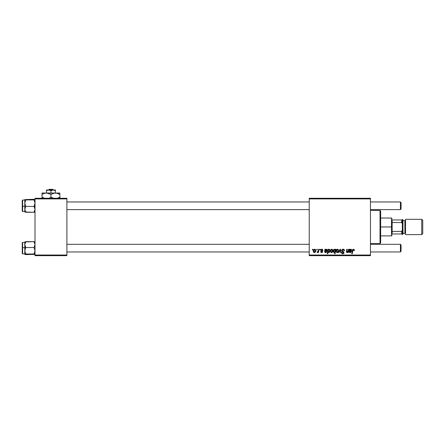 <?xml version="1.0" encoding="UTF-8"?>
<svg xmlns="http://www.w3.org/2000/svg" width="445" height="445" viewBox="0 0 445 445"><rect width="100%" height="100%" fill="white"/><g stroke="black" fill="none" stroke-linecap="round" stroke-linejoin="round"><path stroke-width="0.67" d="M309.231 198.264L370.457 198.264L370.457 198.904L309.231 198.904L309.231 255.024L370.457 255.024L370.457 198.264L309.231 198.264L309.231 198.904L309.231 198.264M323.031 250.329L321.924 249.228L322.358 249.289L323.031 250.385L322.569 250.446L322.08 249.651L321.34 249.918L322.614 251.503L322.347 252.343L321.551 252.588L320.823 252.265L320.595 251.603L321.062 251.547L321.613 252.182L322.152 251.603L321.006 250.696L320.917 249.779L321.924 249.228L320.828 250.168L322.163 251.737L321.674 252.182L320.595 251.603L321.652 252.588L322.625 251.664L321.29 250.129L321.902 249.634L322.569 250.446L323.031 250.329L322.564 250.296M324.895 250.335L324.928 249.283L325.406 249.283L325.456 249.69L326.246 249.233L326.997 249.506L326.975 250.83L325.178 251.314L325.49 252.159L326.914 251.603L326.291 252.448L325.295 252.543L324.722 252.098L324.928 249.283L324.639 251.742L325.662 252.588L326.914 251.603L325.707 252.182L325.178 251.314L325.968 251.197L327.203 250.162L326.38 249.228L325.456 249.69L325.406 249.283L325.456 249.69L326.797 249.339M330.335 251.23L331.136 249.428L331.903 249.233L332.615 249.623L332.81 251.219L332.087 252.398L330.947 252.482L330.335 251.23L331.419 252.588C332.443 252.343 332.932 251.653 332.888 250.518L331.781 249.228C330.791 249.478 330.307 250.146 330.335 251.23L330.351 250.891M354.337 250.212L354.298 250.618L353.425 249.228L354.226 249.656L354.298 250.618L353.831 250.674L353.591 249.784L353.013 249.918L352.251 253.75L351.778 253.75L352.635 249.623L353.425 249.228L352.334 250.479L351.778 253.75L352.251 253.75L352.785 250.591L353.397 249.751L353.831 250.674L354.298 250.618L354.337 250.212L353.831 250.674L353.847 250.09L353.324 249.751M335.435 249.283L335.33 249.873L334.545 249.228L335.33 249.873L335.435 249.283L335.841 249.283L335.091 253.75L334.618 253.75L334.89 252.193L333.705 252.465L333.233 251.28L334.078 249.372L334.812 249.272L335.33 249.873L334.545 249.228C333.633 249.55 333.194 250.235 333.233 251.28L334.128 252.588L334.89 252.193L334.618 253.75L335.091 253.75L335.841 249.283L335.435 249.283L335.841 249.283L335.091 253.75L334.618 253.75M339.029 252.532L338.528 252.532L340.002 249.283L340.57 249.283L341.015 252.532L340.547 252.532L340.219 249.784L339.029 252.532L338.528 252.532L339.029 252.532L340.219 249.784L340.547 252.532L341.015 252.532L340.57 249.283L340.002 249.283L340.57 249.283L341.015 252.532L340.547 252.532L340.219 249.784L339.891 250.58M341.699 250.541L341.932 249.779L342.834 249.244L343.941 249.439L344.419 250.157L344.48 250.741L344.018 250.791L343.54 249.834L342.238 250.179L342.283 250.885L344.013 252.476L343.668 253.5L342.639 253.8L341.832 253.45L341.465 252.415L341.932 252.371L342.7 253.283L343.318 253.138L343.546 252.538L341.988 251.392L341.699 250.541L343.557 252.649L342.784 253.283L341.932 252.371L341.465 252.415L342.767 253.806L344.018 252.621L342.161 250.496L343.067 249.751L343.902 250.135L344.018 250.791L344.48 250.741C344.497 249.779 344.035 249.278 343.101 249.228L341.704 250.402M312.373 249.923L312.479 249.283L312.941 249.283L312.846 249.923L312.373 249.923L312.846 249.923L312.941 249.283L312.479 249.283L312.941 249.283L312.846 249.923L312.373 249.923L312.479 249.283L312.373 249.923M336.02 251.23L336.698 249.512L337.583 249.233L338.3 249.623L338.495 251.219L337.772 252.398L336.626 252.482L336.02 251.23L337.099 252.588C338.122 252.343 338.612 251.653 338.567 250.518L337.466 249.228C336.47 249.478 335.992 250.146 336.02 251.23L336.02 251.353M349.392 250.185L349.397 249.283L349.876 249.283L349.92 249.69L351.016 249.244L351.561 249.656L351.3 250.963L349.62 251.408L350.065 252.176L351.383 251.603L350.755 252.448L349.586 252.482L349.114 251.586L349.397 249.283L349.108 251.742L350.132 252.588L351.383 251.603L350.171 252.182L349.581 251.698L351.672 250.162L350.844 249.228L349.92 249.69L349.876 249.283L349.92 249.69L351.01 249.239M348.179 251.024L348.48 249.283L348.947 249.283L348.396 252.532L347.929 252.532L348.018 251.987L346.766 252.532L346.41 251.431L346.794 249.283L347.267 249.283L346.861 251.937L347.434 252.148L348.046 251.475L348.224 250.791L347.2 252.182L346.844 251.787L347.267 249.283L346.794 249.283L346.371 251.803L347.055 252.588L348.018 251.987L347.929 252.532L348.396 252.532L348.947 249.283L348.48 249.283L348.947 249.283L348.396 252.532L347.929 252.532M327.726 253.75L327.259 253.75L328.01 249.283L328.482 249.283L328.399 249.734L329.066 249.239L329.684 249.434L329.979 251.203L329.083 252.521L328.032 252.054L327.726 253.75L327.259 253.75L328.01 249.283L327.259 253.75L327.726 253.75L328.032 252.054L328.766 252.588L330.045 250.546L329.189 249.228L328.399 249.734L328.482 249.283L328.01 249.283L328.482 249.283M313.236 251.23L313.914 249.512L314.799 249.233L315.511 249.623L315.711 251.219L314.988 252.398L313.842 252.482L313.236 251.23L314.315 252.588C315.338 252.343 315.828 251.653 315.783 250.518L314.682 249.228C313.686 249.478 313.202 250.146 313.236 251.23L313.236 251.353M316.662 249.923L316.768 249.283L317.235 249.283L317.135 249.923L316.662 249.923L317.135 249.923L317.235 249.283L316.768 249.283L317.235 249.283L317.135 249.923L316.662 249.923L316.768 249.283L316.662 249.923M318.225 251.036L318.559 249.283L319.026 249.283L318.481 252.532L318.008 252.532L318.125 251.859L317.63 252.504L317.057 252.471L317.93 251.759L318.32 250.585L317.057 252.471L318.125 251.859L318.008 252.532L318.481 252.532L319.026 249.283L318.559 249.283L319.026 249.283L318.481 252.532L318.008 252.532M319.794 249.923L319.899 249.283L320.367 249.283L320.267 249.923L319.794 249.923L320.267 249.923L320.367 249.283L319.899 249.283L320.367 249.283L320.267 249.923L319.794 249.923L319.899 249.283L319.794 249.923M309.231 255.664L370.457 255.664L370.457 198.904L309.231 198.904L309.231 255.664L309.231 255.024L370.457 255.024L370.457 255.664L309.231 255.664M35.005 198.264L66.889 198.264L66.889 198.904L35.005 198.904L35.005 255.024L66.889 255.024L66.889 198.264L35.005 198.264L35.005 198.904L35.005 198.264M35.005 255.664L66.889 255.664L66.889 198.904L35.005 198.904L35.005 255.664L35.005 255.024L66.889 255.024L66.889 255.664L35.005 255.664M343.395 249.244L343.712 249.328M344.48 250.741L344.018 250.791M343.306 249.767L344.024 250.646L343.868 250.084M342.172 250.385L342.9 249.756M342.761 251.23L342.161 250.496L342.35 250.958M342.934 251.325L343.607 251.737M344.002 252.86L343.751 253.411M341.465 252.515L341.932 252.371M342.066 252.944L342.461 253.233M342.622 253.272L342.923 253.277M342.784 253.283L343.557 252.649L342.989 252.004M343.523 252.86L343.379 252.254L342.578 251.787M343.557 252.649L343.379 252.254M342.11 249.578L342.444 249.356M340.264 250.262L340.219 249.784M340.002 249.283L338.528 252.532L340.002 249.283M337.599 249.233L338.039 249.384M338.562 250.696L338.534 251.008M338.395 251.553L337.866 252.326M336.042 250.852L336.097 250.552M336.331 249.957L336.62 249.584M336.82 249.428L337.21 249.256M336.96 252.159L336.487 251.108L337.321 249.651M337.833 251.692L338.105 250.568L337.182 252.182M337.36 252.137L337.683 251.915M336.542 250.73L336.548 251.725M337.616 249.656L338.105 250.568L337.616 249.656L336.765 250.135M334.89 252.193L334.184 252.588M334.011 252.582L333.45 252.204M333.45 250.173L333.344 250.452M335.13 250.924L334.762 249.667M335.013 251.386L334.278 252.182L335.096 251.075M333.756 251.72L334.278 252.182L333.7 251.269L333.778 251.803M334.312 249.712L333.7 251.269L334.584 249.634L335.163 250.49L334.445 249.656M353.831 250.674L353.875 250.29M353.497 249.756L352.785 250.591L352.251 253.75L351.778 253.75L352.351 250.363M350.015 249.595L350.337 249.361M349.859 251.247L350.432 251.197L349.648 251.314L349.581 251.698L350.304 252.176M349.742 251.28L349.581 251.698L350.171 252.182L350.916 251.547L351.35 251.709M350.132 252.588L349.108 251.742L349.18 251.141M349.447 249.717L349.364 250.335L349.397 249.283L349.876 249.283L349.397 249.283M349.887 250.274L349.726 250.908L350.009 250.83L350.699 249.634L351.183 250.34M351.111 250.496L350.994 249.712L350.059 249.968M351.194 250.296L350.382 249.706M351.177 249.957L350.699 249.634L351.205 250.162L350.009 250.83M348.018 251.987L347.055 252.588L346.371 251.798M346.371 251.876L346.794 249.283L347.267 249.283M346.844 251.787L346.9 251.342L347.261 252.182M347.884 251.787L348.046 251.475M348.48 249.283L348.224 250.791M331.914 249.233L332.193 249.3M332.02 249.25L332.354 249.384M332.749 251.458L332.854 251.008M332.71 251.553L332.187 252.326M330.357 250.852L330.652 249.957M331.019 249.512L330.674 249.923M331.447 249.278L331.136 249.428M331.28 252.159L330.802 251.108L331.642 249.651M332.154 251.692L332.421 250.568L331.503 252.182M331.681 252.137L331.998 251.915M332.231 249.862L331.653 249.645L331.102 250.101M330.858 250.73L330.824 251.553M331.937 249.656L332.421 250.568L332.003 249.678M328.399 249.734L329.244 249.228M330.045 250.546L329.884 251.525M329.589 252.104L328.855 252.582M328.766 252.588L328.032 252.054M328.182 251.175L328.566 252.148M329.222 251.887L329.578 250.646L328.733 252.182L328.176 251.347L328.499 250.034L329.039 249.634L328.388 250.246M329.294 249.717L328.416 250.185L328.238 251.759M329.333 249.751L329.578 250.646L329.4 249.834L329.584 250.513L329.039 249.634L329.45 249.912L329.039 249.634L328.499 250.034M328.421 252.054L328.927 252.143M328.599 252.159L329.372 251.614M325.406 249.283L324.928 249.283L325.551 249.595M325.39 251.247L325.968 251.197L325.178 251.314L325.968 251.197L325.178 251.314L325.128 251.809M326.357 251.798L325.595 252.176L325.178 251.314L325.117 251.698L325.835 252.176M326.413 251.675L326.914 251.603M324.639 251.742L324.716 251.141M325.423 250.274L325.262 250.908L325.545 250.83L326.23 249.634L326.719 250.34M326.641 250.496L326.53 249.712L325.595 249.968M326.73 250.296L325.912 249.706M326.713 249.957L326.23 249.634L326.741 250.162L325.545 250.83M322.542 250.146L322.252 249.717M321.991 249.639L321.679 249.662M321.485 250.507L321.29 250.129L321.39 250.413L321.902 249.634L321.29 250.129L321.835 250.719M320.595 251.603L321.151 251.909M321.524 252.17L321.062 251.547L321.763 252.176L322.113 251.475L320.828 250.168M322.152 251.831L321.674 252.182L322.113 251.475L321.062 250.758M322.163 251.737L321.735 251.186M320.912 249.784L321.696 249.244M314.81 249.233L315.255 249.384M315.611 251.553L314.938 252.426M313.258 250.852L313.547 249.957M313.914 249.512L313.569 249.923M314.326 249.283L314.036 249.428M314.176 252.159L313.703 251.108L314.537 249.651M315.049 251.692L315.321 250.568L314.398 252.182M314.576 252.137L314.893 251.915M313.753 250.73L313.764 251.725M314.832 249.656L315.321 250.568L314.832 249.656L313.998 250.101M318.125 251.859L317.374 252.588L317.057 252.471L317.246 251.965L317.58 252.054M317.374 252.588L317.057 252.471M317.78 251.931L318.014 251.631M318.092 251.458L318.197 251.152M318.559 249.283L318.32 250.585M338.094 250.83L338.1 250.413M333.939 252.042L334.44 252.154M333.711 251.019L333.705 251.419M349.853 250.374L349.726 250.908M332.409 250.83L332.365 250.129M329.584 250.513L329.45 249.912M328.249 250.668L328.193 251.002M325.384 250.374L325.262 250.908M315.31 250.83L315.316 250.413M380.019 243.543L380.659 242.909L380.659 211.019L380.019 210.385L380.019 243.543L380.019 210.385L370.457 210.385L380.019 210.385L380.659 211.019L380.659 242.909L380.019 243.543L370.457 243.543L380.019 243.543M24.87 245.356L24.803 247.604L25.76 247.52L24.803 244.583L25.76 241.646L34.043 241.646L34.932 243.81L34.938 245.345L34.043 247.52L25.76 247.52L24.87 245.356M22.634 247.643L22.634 242.397L22.634 247.643L24.803 247.643L22.634 247.643L22.634 253.878L22.634 247.643L22.25 247.676L22.634 247.643M24.803 242.397L22.634 242.397L22.25 242.781L22.25 247.676L22.25 242.814M34.738 241.796L34.043 241.646L35.005 244.583L34.043 247.52L35.005 250.769L34.043 254.012L25.76 254.012L24.803 250.769L25.76 247.52L34.043 247.52L35.005 250.769L34.043 254.012L35.005 254.323L25.76 254.629L24.803 254.323L25.76 254.012L34.043 254.012L34.932 254.24L34.738 254.479L24.825 254.368M34.043 241.646L24.803 241.935L24.803 254.345M25.07 242.113L25.76 242.258M34.043 242.258L34.738 242.113L34.043 242.258M24.803 242.074L24.803 244.583L25.76 241.646M24.803 250.902L24.803 254.323L25.76 254.012L24.803 250.769L25.76 247.52L24.803 247.604L24.803 250.769M22.25 253.472L22.25 247.676L22.25 253.494L22.634 253.878L24.803 253.878M34.738 254.162L34.043 254.012L34.738 254.162M34.932 199.527L34.043 199.299L35.005 199.605L34.043 199.916L35.005 203.159L34.043 206.408L35.005 206.324L34.043 206.408L34.932 208.571L34.938 210.107L34.043 212.282L25.76 212.282L24.803 209.345L25.76 206.408L24.803 203.159L25.76 199.916L24.803 199.605L34.043 199.299L24.803 199.605L24.803 211.853M24.803 211.531L22.634 211.531L22.634 206.285L22.25 206.252L22.25 211.147L22.634 211.531L22.634 206.285L24.803 206.285L22.634 206.285L22.634 200.055L22.634 206.285L22.25 206.252L22.25 200.456L22.25 211.114M35.005 199.605L34.043 199.916L25.76 199.916L34.043 199.916L35.005 203.159L34.043 206.408L25.76 206.408L34.043 206.408L35.005 209.345L34.043 212.282L34.932 212.054M34.738 211.82L34.043 211.67M25.76 211.67L25.07 211.82L25.76 211.67M25.76 212.282L24.87 210.118L24.87 208.583L25.76 206.408L24.803 203.159L24.803 211.998L34.043 212.282M24.803 199.605L24.803 203.159L25.76 199.916L24.87 199.527M25.07 199.766L25.76 199.916L25.07 199.766M400.428 251.965L401.067 251.325L401.067 244.95L400.428 244.311L400.428 251.965L400.428 244.311L370.457 244.311L400.428 244.311L401.067 244.95L401.067 251.325L400.428 251.965L370.457 251.965L400.428 251.965M309.231 244.311L66.889 244.311L309.231 244.311M66.889 251.965L309.231 251.965L66.889 251.965M400.428 209.617L401.067 208.978L401.067 202.603L400.428 201.963L400.428 209.617L400.428 201.963L370.457 201.963L400.428 201.963L401.067 202.603L401.067 208.978L400.428 209.617L370.457 209.617L400.428 209.617M66.889 209.617L309.231 209.617L66.889 209.617M309.231 201.963L66.889 201.963L309.231 201.963M392.14 219.947L392.14 222.544L392.14 219.947L401.707 219.947L392.14 219.947M392.14 226.967L392.14 222.544L392.14 231.383L392.14 226.967L391.5 226.967L392.14 226.967M380.659 218.033L391.5 218.033L391.5 226.967L391.5 218.033L392.14 218.673M380.659 226.967L391.5 226.967L380.659 226.967M392.14 233.981L392.14 231.383L392.14 233.981L402.341 233.981L402.341 230.02L401.707 231.383L392.14 231.383L401.707 231.383L401.707 233.981L401.707 231.383L402.341 230.02L402.341 233.981L392.14 233.981M380.659 235.894L391.5 235.894L391.5 226.967L391.5 235.894L392.14 235.255M402.341 219.947L401.707 219.947L401.707 222.544L402.341 223.907L402.341 219.947L402.341 223.907L401.707 222.544L401.707 219.947L402.341 219.947M392.14 222.544L401.707 222.544L392.14 222.544M421.732 234.615L422.75 233.597L422.75 220.331L421.732 219.313L421.732 234.615L421.732 219.313L405.529 219.313L405.529 234.615L421.732 234.615L405.529 234.615L405.529 219.313L421.732 219.313L422.75 220.331L422.75 233.597L421.732 234.615M402.341 234.615L402.981 233.981L402.981 219.947L402.341 219.313L402.341 234.615L402.341 219.313L402.981 219.947L402.981 233.981L402.341 234.615M404.894 233.341A0.64 0.64 0 0 1 405.529 233.981A0.64 0.64 0 0 0 404.894 233.341L404.894 220.587L402.981 220.587L404.894 220.587A0.64 0.64 0 0 0 405.529 219.947A0.64 0.64 0 0 1 404.894 220.587L404.894 233.341L402.981 233.341L404.894 233.341M49.145 189.336L52.755 189.336L49.145 189.336L48.477 189.976L49.145 189.336M53.417 189.976L52.755 189.336L53.417 189.976M55.414 190.666L53.762 190.026L55.414 190.666L55.414 193.035L55.414 189.976L53.183 189.976L55.414 190.666L53.756 190.026M53.183 189.976L46.486 189.976L48.716 189.976L46.486 190.666L46.486 190.026L46.486 193.035L46.486 189.976L46.486 190.666L48.716 189.976L47.565 190.171L49.295 190.026L50.947 190.666L50.947 193.035L50.947 190.666L53.183 189.976L48.716 189.976L50.947 190.666L52.593 190.026L55.414 190.171M42.019 193.425L42.019 194.415L44.177 193.425L46.486 193.035L49.885 193.859L47.648 193.136L50.947 194.415L50.947 197.141L50.947 194.415L49.885 193.864L50.947 194.415L53.105 193.425L55.414 193.035L42.019 193.035L42.019 193.864L42.019 193.035L59.875 193.035L54.245 193.136L56.565 193.136L58.812 193.859L56.576 193.136L59.875 194.415L58.812 193.864L59.875 194.415L59.875 197.141L57.271 198.264L58.729 197.736M51.642 197.513L53.55 198.264L50.947 197.141L53.111 198.136L50.947 197.141L49.795 197.736M50.257 194.042L46.486 193.035L47.637 193.136M42.019 197.141L42.019 197.697L42.019 197.141L44.622 198.264L42.019 197.141L42.019 194.415L42.019 197.141L44.183 198.136L42.019 197.141L42.019 198.42M59.875 198.136L59.875 193.419M59.875 193.136L59.875 193.864M54.257 193.136L56.565 193.136L59.875 194.415M50.947 194.415L54.24 193.141M42.481 194.165L42.019 194.415L42.019 193.864L42.019 194.415L44.177 193.425L46.486 193.035M59.413 197.396L59.875 197.141L59.875 197.697L59.875 197.141L58.734 197.73M50.947 197.141L49.885 197.697M42.019 197.697L42.019 198.136M46.486 190.666L47.565 190.171M24.803 200.05L22.634 200.05L22.25 200.434"/></g></svg>
